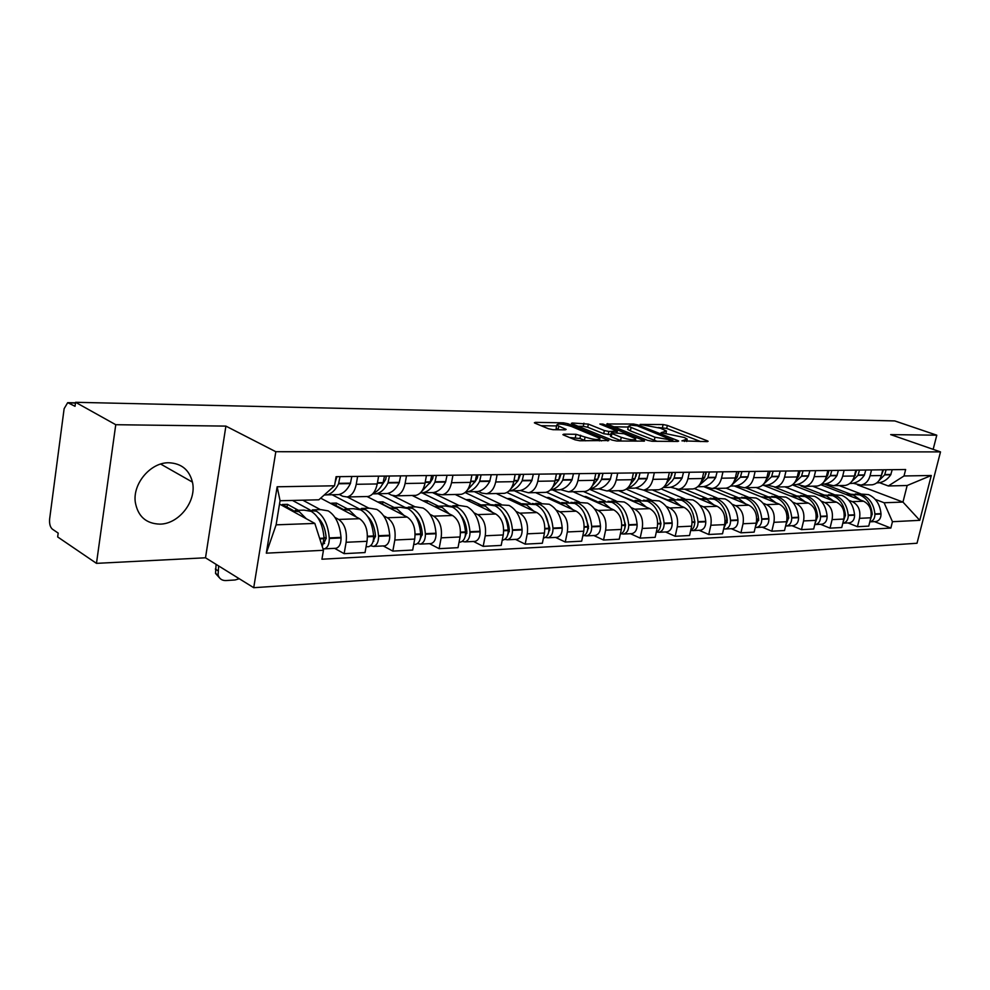 <?xml version="1.0" encoding="UTF-8"?>
<svg xmlns="http://www.w3.org/2000/svg" width="990" height="990" viewBox="0 0 990 990"><rect width="100%" height="100%" fill="white"/><g stroke="black" fill="none" stroke-linecap="round" stroke-linejoin="round"><path stroke-width="1.49" d="M681.924 440.847L707.367 441.639L708.11 441.28L707.182 440.773L667.347 425.415L663.114 424.549L640.109 424.413L660.404 428.212L666.48 431.021L661.06 432.692L684.325 437.506L687.233 439.102L681.924 440.847M159.935 524.131C179.091 524.081 196.923 500.853 192.444 482.118C189.313 469.866 181.492 463.419 168.981 462.763C150.913 462.182 132.623 483.368 135.284 502.116C137.833 516.372 146.05 523.71 159.935 524.131M563.842 434.164L562.889 434.635L563.657 435.068L575.066 439.808L579.781 440.76L608.838 440.513L568.013 423.757L563.508 422.829L535.343 422.346L534.365 422.804L535.083 423.213L548.423 428.744L553.051 429.697L565.228 429.846L566.169 429.4L556.751 425.118C557.655 423.312 562.543 423.757 571.428 426.443L599.94 438.409C599.061 440.253 594.111 439.808 585.09 437.06L576.007 434.288L563.842 434.164L563.657 435.068M275.814 451.712L225.893 426.108L115.756 424.71L75.574 402.299L894.774 420.923L936.788 435.192L890.691 434.61L940.5 451.898L275.814 451.712L253.725 587.701L917.012 543.25L940.5 451.898M647.534 440.34L652.039 441.255L677.878 441.429L678.657 441.057L677.754 440.562L637.845 424.92L633.526 424.042L606.783 423.98L647.534 440.34M644.428 441.107L616.696 441.02L612.092 440.08L572.109 423.831L572.257 422.99L571.341 423.398L572.109 423.831M572.257 422.99L588.369 424.104L604.358 430.539L608.862 431.454L617.327 431.157L599.866 424.042L603.009 424.091L644.502 440.798M115.756 424.71L96.475 563.36L57.668 536.939L58.187 533.09L52.359 529.143C50.156 527.15 49.24 523.747 49.636 518.958L64.127 408.684L67.691 402.658L75.042 406.296L75.574 402.299M96.475 563.36L205.512 557.791L253.725 587.701M933.162 449.361L936.788 435.192M870.198 484.853L872.215 484.803C876.756 483.937 879.813 480.843 881.36 475.534L882.795 469.805M848.764 500.259L852.279 501.621C858.38 504.826 860.793 510.394 859.53 518.327L870.816 517.795C872.079 509.937 869.678 504.405 863.589 501.237L820.809 484.729M870.816 517.795L868.75 526.111L857.451 526.705L848.009 522.93M871.522 469.941L870.086 475.732C868.539 481.078 865.47 484.184 860.916 485.063L853.058 483.256M859.53 518.327L857.451 526.705M812.505 486.189L834.112 494.567M843.195 485.484L845.212 485.434C849.791 484.543 852.848 481.388 854.407 475.992L855.843 470.139M820.524 524.292L830.016 528.14L841.748 527.521L843.827 519.057C845.089 511.038 842.676 505.407 836.562 502.165L792.384 484.877M844.124 470.287L842.688 476.178C841.129 481.635 838.06 484.803 833.469 485.706L825.586 483.863M821.267 501.188L824.806 502.574C830.932 505.841 833.357 511.521 832.095 519.601L830.016 528.14M784.847 486.832L806.541 495.384M815.129 486.127L817.158 486.078C821.75 485.174 824.831 481.969 826.39 476.45L827.838 470.498M791.963 525.702L801.492 529.638L813.693 528.994L815.785 520.369C817.047 512.189 814.609 506.447 808.471 503.143L763.649 485.323M815.649 470.646L814.201 476.66C812.641 482.217 809.56 485.446 804.944 486.362L797.024 484.481M792.693 502.14L796.245 503.564C802.407 506.905 804.845 512.696 803.583 520.938L801.492 529.638M756.113 487.501L777.905 496.225M785.936 486.808L787.966 486.758C792.594 485.843 795.688 482.563 797.247 476.945L798.695 470.856M762.251 527.175L771.829 531.197L784.526 530.529L786.617 521.73C787.879 513.389 785.429 507.536 779.254 504.157L734.258 485.966M786.01 471.017L784.563 477.155C782.991 482.823 779.897 486.127 775.269 487.055L767.312 485.125M762.968 503.143L766.545 504.603C772.732 508.006 775.182 513.909 773.92 522.324L771.829 531.197M726.19 488.157L748.131 497.091M755.556 487.513L757.598 487.464C762.238 486.523 765.332 483.182 766.904 477.452L768.351 471.24M731.325 528.71L740.941 532.818L754.157 532.125L756.249 523.141C757.523 514.639 755.061 508.662 748.861 505.209L703.618 486.597M755.135 471.413L753.687 477.663C752.115 483.454 749.009 486.82 744.369 487.773L736.374 485.805M732.018 504.182L735.62 505.667C741.832 509.157 744.294 515.184 743.032 523.76L740.941 532.818M694.46 488.602L717.144 498.007M723.9 488.243L725.955 488.194C730.608 487.241 733.726 483.838 735.298 477.972L736.746 471.636M699.113 530.306L708.753 534.501L722.527 533.783L724.63 524.613C725.893 515.939 723.418 509.838 717.205 506.311L676.776 489.369M722.96 471.809L721.512 478.207C719.94 484.11 716.822 487.55 712.169 488.516L704.15 486.498M699.794 505.259L703.407 506.793C709.632 510.345 712.107 516.508 710.845 525.257L708.753 534.501M661.147 488.924L684.87 498.948M690.909 489.011L692.963 488.961C697.628 487.983 700.747 484.506 702.331 478.529L703.779 472.057M665.527 531.964L675.18 536.271L689.56 535.516L691.651 526.16C692.926 517.287 690.438 511.063 684.201 507.449L643.611 490.112M689.399 472.23L687.951 478.764C686.379 484.803 683.249 488.318 678.583 489.295L670.539 487.229M666.183 506.385L669.809 507.957C676.059 511.595 678.546 517.881 677.284 526.829L675.18 536.271M626.2 489.147L651.234 499.938M656.481 489.803L658.548 489.765C663.213 488.763 666.344 485.211 667.916 479.098L669.364 472.49M630.469 533.697L640.146 538.115L655.157 537.322L657.249 527.769C658.511 518.711 656.024 512.337 649.762 508.65L609.122 490.904M654.341 472.675L652.893 479.346C651.321 485.521 648.202 489.11 643.525 490.112L635.469 487.996M631.1 507.561L634.751 509.169C641 512.894 643.5 519.329 642.238 528.462L640.146 538.115M589.545 489.258L616.139 500.977M620.52 490.644L622.586 490.595C627.264 489.58 630.395 485.954 631.966 479.704L633.414 472.935M593.851 535.516L603.541 540.033L619.233 539.204L621.324 529.44C622.574 520.183 620.074 513.674 613.812 509.9L573.136 491.745M617.711 473.133L616.263 479.964C614.691 486.276 611.56 489.939 606.882 490.953L598.814 488.8M594.458 508.786L598.121 510.444C604.383 514.255 606.882 520.827 605.633 530.17L603.541 540.033M552.618 489.939L579.496 502.041M582.924 491.51L584.991 491.461C589.669 490.434 592.8 486.721 594.359 480.323L595.807 473.418M555.576 537.409L565.265 542.037L581.675 541.183L583.754 531.197C585.003 521.73 582.491 515.06 576.23 511.199L535.553 492.612M579.373 473.616L577.937 480.596C576.366 487.055 573.247 490.805 568.569 491.844L560.501 489.629M556.145 510.073L559.82 511.768C566.082 515.666 568.582 522.398 567.344 531.964L565.265 542.037M514.342 490.768L541.196 503.168M543.584 492.426L545.651 492.377C550.329 491.325 553.447 487.525 555.006 480.979L556.442 473.913M515.505 539.389L525.183 544.141L542.371 543.238L544.438 533.028C545.676 523.339 543.176 516.52 536.914 512.56L496.275 493.527M539.228 474.123L537.793 481.276C536.234 487.872 533.115 491.708 528.45 492.772L520.381 490.508M516.05 511.422L519.725 513.154C525.975 517.164 528.487 524.044 527.249 533.833L525.183 544.141M474.321 491.646L501.126 504.343M502.363 493.379L504.43 493.329C509.095 492.253 512.201 488.367 513.761 481.672L515.184 474.433M473.529 541.468L483.182 546.356L501.2 545.403L503.254 534.947C504.492 525.034 501.979 518.055 495.73 513.996L455.19 494.48M497.129 474.656L495.705 481.969C494.159 488.738 491.052 492.661 486.387 493.75L481.858 493.082L478.343 491.411M474.037 512.832L477.712 514.614C483.949 518.723 486.461 525.777 485.236 535.788L483.182 546.356M432.444 492.562L459.162 505.581M459.137 494.381L461.192 494.332C465.845 493.23 468.938 489.258 470.485 482.39L471.908 474.977M429.499 543.646L439.114 548.67L458.024 547.668L460.065 536.964C461.278 526.816 458.778 519.651 452.541 515.493L412.162 495.47M452.937 475.212L451.527 482.712C449.992 489.642 446.898 493.664 442.258 494.777L437.753 494.084L434.239 492.377M429.957 514.305L433.632 516.149C439.857 520.356 442.357 527.583 441.144 537.842L439.114 548.67M392.968 495.73L415.157 506.868M413.746 495.433L415.788 495.384C420.416 494.257 423.497 490.186 425.032 483.157L426.43 475.546M383.254 545.936L392.82 551.096L412.682 550.056L414.711 539.08C415.911 528.672 413.412 521.334 407.199 517.065L367.043 496.522M406.494 475.794L405.108 483.491C403.574 490.595 400.505 494.715 395.889 495.854L391.409 495.136L387.919 493.379M383.675 515.852L387.338 517.758C393.525 522.077 396.025 529.489 394.837 540.008L392.82 551.096M347.292 496.98L368.973 508.229M366.04 496.547L368.057 496.497C372.661 495.346 375.705 491.164 377.227 483.949L378.613 476.141M334.632 548.349L344.136 553.658L365.038 552.556L367.03 541.307C368.218 530.64 365.718 523.104 359.556 518.711L320.686 498.156M357.625 476.413L356.252 484.296C354.742 491.597 351.697 495.817 347.119 496.98L342.676 496.25L339.211 494.443M335.004 517.473L338.654 519.441C344.805 523.883 347.292 531.494 346.116 542.285L344.136 553.658M302.829 500.197L320.438 509.652M875.247 499.368L884.107 502.759L902.967 502.079L907.162 485.508L888.327 485.966L879.516 482.687M839.161 485.57L860.657 493.8M857.55 484.89L902.967 502.079L919.772 520.332L892.448 521.705L884.107 502.759M888.327 485.966L904.019 475.967L931.281 475.485L919.772 520.332M323.458 550.292L266.31 553.163L277.151 486.783L334.533 485.793L318.842 499.802L280.059 500.742L276.111 524.836L314.832 523.425L323.458 550.292L321.936 559.214L890.851 528.066L892.448 521.705M904.019 475.967L905.64 469.52L336.093 476.685L334.533 485.793M225.893 426.108L205.512 557.791M314.832 523.425L279.514 504.046M874.479 521.619L890.851 528.066M931.281 475.485L907.162 485.508M280.059 500.742L277.151 486.783M276.111 524.836L266.31 553.163M700.673 441.589L666.691 428.423L658.313 427.494M628.217 427.036L613.577 426.801M672.321 440.166L637.213 425.811L631.038 425.143L628.378 426.319L654.984 437.233L672.321 440.166L672.049 441.392M627.908 428.497L627.722 429.413L630.37 430.885L631.026 427.779M656.964 441.293L630.37 430.885M578.098 426.269L583.271 426.344L583.914 423.188M610.768 434.66L603.702 433.719L587.726 427.259L583.271 426.344M635.332 440.451L637.102 441.156M621.275 437.345C629.999 439.993 634.8 440.451 635.704 438.731L624.047 433.719L611.968 432.704L611.09 433.113L611.919 433.583L621.275 437.345L620.594 440.562L621.955 441.057M610.496 435.984L611.251 436.776L611.919 433.583M620.594 440.562L611.251 436.776M585.635 440.81L579.967 438.508L569.547 437.518M556.293 427.42L556.108 428.348L558.113 429.474L558.768 426.245M558.806 429.771L558.113 429.474M556.59 425.935L541.072 425.7M601.475 440.909L599.581 440.142M845.646 494.307L853.479 495.074L860.36 499.987M849.37 494.121L859.679 494.889C866.98 498.168 871.163 504.541 872.202 514.008L870.16 520.443M869.802 521.866L869.962 521.841C873.242 520.938 874.9 518.426 874.913 514.305L874.888 513.897C873.848 504.442 869.678 498.081 862.377 494.802L855.348 493.923M858.268 493.861L868.49 494.616C875.779 497.883 879.949 504.219 880.989 513.624L881.013 514.033C880.989 518.141 879.343 520.641 876.063 521.544L874.974 521.594M879.021 480.571L884.639 474.903L886.124 469.755M892.213 469.681L890.728 474.804C887.597 479.395 883.612 482.068 878.774 482.798L876.682 482.934M883.439 469.792L881.261 475.943M824.064 483.999L850.323 494.097M818.52 495.111L826.402 495.891L833.308 500.891M822.269 494.926L832.825 495.693C840.176 499.047 844.371 505.543 845.423 515.196L843.109 522.002M842.812 523.215L843.257 523.165C846.561 522.25 848.22 519.688 848.244 515.481L848.22 515.072C847.168 505.432 842.973 498.948 835.622 495.606L828.531 494.715M831.501 494.654L841.97 495.421C849.309 498.737 853.504 505.197 854.556 514.788L854.58 515.208C854.556 519.391 852.897 521.94 849.593 522.844L848.517 522.906M851.796 481.462L857.996 475.336L859.493 470.089M865.817 470.015L864.32 475.237C861.176 479.915 857.179 482.625 852.316 483.38L849.742 483.504M856.709 470.126L854.172 476.858M801.071 486.041L823.717 494.876M790.354 495.94L798.262 496.733L805.204 501.843M794.116 495.743L804.944 496.535C812.32 499.95 816.54 506.571 817.604 516.421L815.005 523.586M814.758 524.601L815.537 524.539C818.854 523.599 820.524 521 820.537 516.706L820.512 516.285C819.448 506.472 815.228 499.851 807.852 496.448L800.675 495.545M803.707 495.47L814.448 496.25C821.811 499.641 826.031 506.224 827.096 516L827.12 516.421C827.096 520.678 825.425 523.277 822.121 524.205L821.032 524.267M823.494 482.365L830.325 475.794L831.823 470.448M838.394 470.361L836.896 475.683C833.741 480.447 829.719 483.219 824.831 483.986L821.75 484.073L824.831 483.986M828.927 470.485L827.628 475.497L825.994 477.824M774.514 487.13L796.109 495.693M761.062 496.794L769.007 497.611L775.987 502.833M764.837 496.609L775.95 497.401C783.375 500.891 787.619 507.647 788.684 517.683L785.775 525.232M785.59 526.012L786.716 525.962C790.045 525.009 791.715 522.361 791.728 517.993L791.703 517.56C790.639 507.536 786.394 500.792 778.982 497.314L771.717 496.398M774.824 496.312L785.837 497.104C793.238 500.569 797.482 507.288 798.546 517.25L798.571 517.683C798.559 522.027 796.888 524.675 793.559 525.628L792.458 525.678M794.079 483.293L801.541 476.252L803.038 470.807M809.882 470.72L808.372 476.141C805.204 481.004 801.17 483.825 796.257 484.605L792.978 484.679M800.031 470.844L798.732 475.967L796.678 478.838M745.606 487.736L767.423 496.535M730.595 497.698L738.577 498.527L745.581 503.861M734.394 497.5L745.804 498.317C753.241 501.868 757.511 508.773 758.587 519.007L755.37 526.915M758.204 515.802L758.625 520.629M755.246 527.46L756.731 527.447C760.073 526.482 761.743 523.772 761.768 519.317L761.731 518.871C760.654 508.662 756.397 501.769 748.947 498.218L741.609 497.289M744.777 497.19L756.088 498.007C763.525 501.534 767.782 508.39 768.859 518.562L768.884 518.995C768.871 523.438 767.188 526.136 763.847 527.088L762.745 527.15M763.451 484.221L771.594 476.747L773.091 471.178M780.207 471.092L778.709 476.623C775.529 481.586 771.47 484.469 766.545 485.261L763.24 485.323M769.96 471.809L768.661 476.45L766.124 479.927M730.632 497.685L719.26 493.032M715.708 488.429L737.612 497.401M698.878 498.626L706.885 499.48L713.914 504.937M702.69 498.428L714.409 499.257C721.883 502.895 726.165 509.937 727.254 520.394L723.702 528.635M726.202 514.157L727.229 522.794M723.64 528.932L725.509 528.994C728.863 528.017 730.546 525.245 730.558 520.703L730.533 520.245C729.432 509.813 725.163 502.784 717.688 499.158L710.263 498.218M713.505 498.118L725.113 498.935C732.575 502.549 736.857 509.541 737.946 519.923L737.971 520.369C737.958 524.898 736.275 527.645 732.922 528.623L731.82 528.685M731.573 485.174L740.396 477.254L741.906 471.574M749.319 471.475L747.809 477.131C744.616 482.192 740.557 485.125 735.607 485.929L732.291 486.003M738.627 471.611L737.34 476.945L734.271 481.066M738.75 471.611L738.54 473.418M699.225 498.564L687.505 493.861M684.622 489.159L706.588 498.317M665.824 499.604L673.856 500.482L680.91 506.051M669.648 499.406L681.702 500.247C689.201 503.96 693.495 511.162 694.596 521.829L694.621 522.287C694.695 526.235 693.384 528.945 690.698 530.417L692.975 530.603C696.341 529.601 698.024 526.779 698.037 522.138L698.012 521.681C696.91 511.026 692.616 503.848 685.117 500.136L677.606 499.183M692.926 513.488L694.906 521.928L694.497 524.787M680.922 499.071L692.864 499.9C700.351 503.601 704.645 510.741 705.734 521.334L705.771 521.792C705.759 526.42 704.076 529.229 700.71 530.219L699.608 530.281M698.346 486.127L707.875 477.774L709.385 471.983M717.119 471.884L715.609 477.65C712.416 482.823 708.333 485.818 703.37 486.635L700.054 486.709M705.969 472.032L704.682 477.477L701.044 482.266M706.229 472.02L705.796 474.457M666.518 499.48L654.44 494.728M652.274 489.901L674.277 499.269M631.36 500.618L639.404 501.509L646.482 507.214M635.196 500.408L647.596 501.262C655.108 505.073 659.414 512.424 660.528 523.326L660.553 523.797C660.602 528.054 659.179 530.875 656.271 532.249M658.251 513.216L660.974 523.425L660.355 526.742M656.704 532.063L659.055 532.286C662.421 531.271 664.104 528.388 664.117 523.636L664.092 523.178C662.978 512.288 658.672 504.95 651.16 501.163L643.562 500.185M646.953 500.061L659.241 500.915C666.74 504.69 671.047 511.991 672.16 522.819L672.185 523.289C672.173 528.004 670.49 530.875 667.124 531.89L666.01 531.939M663.708 487.092L667.842 485.088L672.16 480.992L674.165 477.96L675.465 472.416M683.533 472.304L682.023 478.195C678.818 483.479 674.735 486.536 669.76 487.377L666.431 487.439M671.901 472.453L670.601 478.022L666.332 483.528M672.297 472.453L671.628 475.373M632.437 500.445L619.95 495.631M618.577 490.681L640.53 500.21M595.398 501.67L603.442 502.598L610.533 508.427M599.222 501.472L611.993 502.338C619.517 506.236 623.836 513.748 624.95 524.898L624.987 525.381C625.012 529.972 623.452 532.892 620.309 534.13M622.104 513.216L625.556 524.985L624.715 528.71M621.2 533.783L623.638 534.043C627.017 533.004 628.7 530.058 628.712 525.207L628.675 524.737C627.561 513.612 623.242 506.113 615.718 502.227L608.033 501.249M611.511 501.113L624.146 501.979C631.669 505.841 635.988 513.303 637.102 524.366L637.127 524.836C637.127 529.662 635.432 532.583 632.066 533.622L630.952 533.672M627.561 488.058C631.991 486.857 635.654 483.813 638.525 478.913L640.035 472.861M648.462 472.75L646.953 478.776C643.748 484.172 639.651 487.29 634.677 488.144L631.348 488.206M636.31 472.898L635.011 478.591L630.048 484.828M636.855 472.898L635.927 476.363M596.908 501.447L585.857 496.522L583.964 496.572M583.457 491.498L605.36 501.212M585.684 497.339L585.857 496.522M557.816 502.784L565.859 503.724L572.95 509.702M561.652 502.574L574.806 503.464C582.33 507.437 586.649 515.134 587.788 526.532L587.812 527.027C587.812 531.989 586.13 535.008 582.751 536.06L582.751 536.06M584.36 513.402L588.555 526.618L587.478 530.702M584.125 535.565L586.637 535.875C590.015 534.81 591.698 531.803 591.698 526.853L591.673 526.358C590.547 514.986 586.216 507.313 578.692 503.341L570.933 502.351M574.485 502.19L587.503 503.081C595.027 507.029 599.346 514.664 600.472 525.975L600.509 526.457C600.509 531.395 598.814 534.377 595.448 535.429L594.334 535.491M589.793 489.035C594.544 487.996 598.443 484.815 601.487 479.507L602.997 473.319M611.82 473.208L610.31 479.37C607.105 484.877 603.009 488.07 598.034 488.936L594.693 489.011M599.111 473.368L597.812 479.185L592.094 486.189M599.829 473.356L598.554 477.477M559.845 502.524L548.831 497.5L546.381 497.562M546.48 492.203L568.656 502.264M587.825 528.19L588.505 528.511M548.621 498.576L548.831 497.5M518.5 503.935L526.556 504.912L533.647 511.038M522.336 503.724L535.912 504.628C543.423 508.712 547.755 516.582 548.893 528.239L548.93 528.747C548.93 533.833 547.247 536.914 543.881 537.991L543.423 538.04M544.921 513.748L549.846 528.326L548.534 532.744M545.329 537.434L547.94 537.78C551.319 536.704 553.002 533.635 553.002 528.561L552.965 528.066C551.826 516.433 547.495 508.575 539.983 504.504L532.125 503.502M535.763 503.328L549.19 504.232C556.714 508.278 561.045 516.087 562.184 527.658L562.209 528.153C562.209 533.202 560.526 536.258 557.16 537.335L556.046 537.384M550.329 490L550.477 489.976C555.464 489.097 559.548 485.818 562.741 480.138L564.25 473.814M573.47 473.69L571.972 479.989C568.767 485.632 564.684 488.899 559.709 489.778L556.368 489.852M560.167 473.864L558.669 480.212L552.37 487.587M561.07 473.851L559.375 478.752M521.161 503.663L510.159 498.514L507.09 498.589M506.917 492.488L530.368 503.39M548.955 529.638L549.834 530.058M509.887 499.9L510.159 498.514M477.366 505.147L485.385 506.15L492.476 512.424M481.19 504.937L487.785 504.739L495.198 505.853C502.697 510.036 507.029 518.092 508.167 530.034L508.204 530.553C508.204 535.751 506.534 538.907 503.168 540.008L502.252 540.07L503.168 540.008M503.663 514.243C506.967 518.426 508.86 523.71 509.33 530.108L507.759 534.835M504.714 539.377L507.437 539.785C510.791 538.696 512.474 535.553 512.461 530.355L512.436 529.848C511.286 517.943 506.967 509.9 499.455 505.729L491.523 504.714M495.248 504.516L509.108 505.432C516.619 509.578 520.95 517.584 522.089 529.427L522.126 529.935C522.126 535.095 520.443 538.226 517.077 539.315L515.976 539.364M509.021 490.978L509.924 490.867C514.899 489.963 518.97 486.61 522.163 480.806L523.661 474.321M533.325 474.198L531.828 480.645C528.635 486.412 524.552 489.753 519.589 490.656L516.26 490.731M519.391 474.371L517.894 480.868L510.741 488.998M520.493 474.358L518.216 480.249M480.793 504.9L469.706 499.566L465.981 499.665M465.09 492.525L490.397 504.591M508.229 531.11L509.343 531.655M469.371 501.299L469.706 499.566M434.239 506.422L442.245 507.449L449.312 513.884M438.063 506.199L445.141 505.989L452.529 507.14C460.004 511.434 464.322 519.688 465.486 531.915L465.51 532.447C465.523 537.768 463.852 540.998 460.499 542.112L459.397 542.173M460.461 514.862C464.186 519.181 466.327 524.886 466.859 531.976L465.028 536.976M462.157 541.406L464.978 541.889C468.32 540.775 469.99 537.558 469.99 532.236L469.953 531.717C468.802 519.515 464.483 511.286 456.996 507.004L448.977 505.989M452.801 505.766L459.719 505.568L467.107 506.707C474.606 510.951 478.925 519.144 480.076 531.271L480.113 531.791C480.113 537.075 478.442 540.28 475.089 541.394L473.987 541.443M465.746 491.943L467.416 491.795C472.366 490.867 476.438 487.439 479.606 481.499L481.091 474.854M491.238 474.73L489.753 481.326C486.573 487.241 482.501 490.656 477.539 491.572L474.222 491.646M476.611 474.915L475.126 481.573L467.094 490.434M477.935 474.891L477.329 478.083L474.94 481.92M438.483 506.187L427.346 500.68L422.903 500.792M422.062 492.871L448.693 505.94M465.523 532.62L466.884 533.301M426.95 502.809L427.346 500.68M388.996 507.746L396.965 508.811L404.007 515.431M392.807 507.524L400.418 507.301L407.756 508.489C415.206 512.894 419.512 521.359 420.676 533.882L420.7 534.427C420.725 539.884 419.067 543.188 415.726 544.327L414.637 544.389M415.157 515.604C419.315 520.022 421.69 526.136 422.285 533.944L420.193 539.191M417.483 543.522L420.428 544.104C423.757 542.953 425.415 539.661 425.403 534.216L425.366 533.684C424.215 521.186 419.909 512.733 412.446 508.353L404.353 507.325M408.276 507.078L415.713 506.855L423.064 508.031C430.526 512.387 434.845 520.789 435.996 533.214L436.033 533.746C436.046 539.166 434.387 542.433 431.046 543.572L429.945 543.634M420.342 492.921L422.804 492.772C427.742 491.832 431.776 488.305 434.932 482.217L436.404 475.423M447.059 475.287L445.587 482.043C442.431 488.107 438.372 491.597 433.447 492.537L430.13 492.612M431.702 475.472L430.229 482.303L421.295 491.869M433.261 475.46L432.655 478.727L429.573 483.553M394.045 507.486L382.957 501.843L378.279 501.967L389.417 507.66M378.081 493.75L404.737 507.239M420.688 534.142L422.334 534.996M382.548 504.145L382.957 501.843M341.476 509.145L349.396 510.246L356.388 517.04M345.262 508.922L353.442 508.687L360.731 509.9C368.144 514.416 372.426 523.104 373.589 535.961L373.626 536.506C373.651 542.112 372.005 545.49 368.688 546.666L367.599 546.715M367.624 516.471C372.178 520.926 374.802 527.447 375.47 536.011L373.106 541.468M370.557 545.738L373.626 546.418C376.943 545.255 378.588 541.876 378.564 536.295L378.526 535.739C377.363 522.918 373.082 514.255 365.669 509.751L357.489 508.736M361.523 508.439L369.518 508.217L376.819 509.417C384.244 513.897 388.538 522.51 389.701 535.244L389.738 535.8C389.751 541.344 388.105 544.71 384.788 545.861L383.687 545.923M372.673 493.874L375.94 493.8C380.841 492.834 384.85 489.233 387.981 482.984L389.441 476.004M400.641 475.868L399.18 482.798C396.05 489.011 392.028 492.587 387.115 493.552L383.835 493.626M384.491 476.066L383.031 483.071C380.457 488.293 377.178 491.708 373.193 493.292M386.31 476.054L385.716 479.407L381.917 485.162M347.391 508.86L336.377 503.068L331.477 503.192L342.404 508.971M332.145 494.753L358.479 508.514M373.577 535.701L375.507 536.729M335.957 505.556L336.377 503.068M291.506 510.617L299.339 511.756L306.294 518.735M295.255 510.394L304.054 510.135L311.281 511.397C318.632 516.038 322.889 524.947 324.052 538.139L322.307 546.703M317.666 517.448C322.616 521.903 325.475 528.821 326.217 538.176L323.569 543.819M323 548.856L324.411 548.856C327.69 547.668 329.311 544.203 329.286 538.473L329.249 537.904C328.086 524.762 323.829 515.864 316.478 511.236L308.212 510.221M312.37 509.887L320.958 509.64L328.21 510.877C335.573 515.481 339.842 524.316 341.018 537.397L341.043 537.954C341.067 543.646 339.434 547.086 336.154 548.274L335.065 548.324M324.2 495.025L326.638 494.876C331.489 493.886 335.474 490.199 338.568 483.788L340.003 476.636M351.809 476.487L350.361 483.603C347.255 489.963 343.27 493.639 338.407 494.616L335.14 494.691M336.909 476.673L335.09 482.526M298.361 510.296L287.459 504.343L282.298 504.479L293.015 510.357M292.483 500.445L309.907 509.875M324.002 537.261L326.242 538.498M220.102 578.519L215.548 573.445L216.08 564.35M218.629 565.933L218.097 575.042C219.335 578.779 221.921 580.623 225.856 580.561L235.063 579.979L239.271 578.729M287.001 507.066L287.459 504.343M394.837 540.008L414.711 539.08M441.144 537.842L460.065 536.964M485.236 535.788L503.254 534.947M527.249 533.833L544.438 533.028M567.344 531.964L583.754 531.197M605.633 530.17L621.324 529.44M642.238 528.462L657.249 527.769M677.284 526.829L691.651 526.16M710.845 525.257L724.63 524.613M743.032 523.76L756.249 523.141M773.92 522.324L786.617 521.73M803.583 520.938L815.785 520.369M832.095 519.601L843.827 519.057M346.116 542.285L367.03 541.307M338.654 519.441L359.556 518.711M387.338 517.758L407.199 517.065M405.108 483.491L425.032 483.157M433.632 516.149L452.541 515.493M451.527 482.712L470.485 482.39M477.712 514.614L495.73 513.996M495.705 481.969L513.761 481.672M519.725 513.154L536.914 512.56M537.793 481.276L555.006 480.979M559.82 511.768L576.23 511.199M577.937 480.596L594.359 480.323M598.121 510.444L613.812 509.9M616.263 479.964L631.966 479.704M634.751 509.169L649.762 508.65M652.893 479.346L667.916 479.098M669.809 507.957L684.201 507.449M687.951 478.764L702.331 478.529M703.407 506.793L717.205 506.311M721.512 478.207L735.298 477.972M735.62 505.667L748.861 505.209M753.687 477.663L766.904 477.452M766.545 504.603L779.254 504.157M784.563 477.155L797.247 476.945M796.245 503.564L808.471 503.143M814.201 476.66L826.39 476.45M824.806 502.574L836.562 502.165M842.688 476.178L854.407 475.992M852.279 501.621L863.589 501.237M870.086 475.732L881.36 475.534M356.252 484.296L377.227 483.949M75.475 403.066L69.015 402.918M684.498 441.453L684.758 440.265M663.696 433.298L663.943 432.147M662.459 427.556L663.114 424.549M666.691 428.423L667.347 425.415M706.984 441.627L707.182 440.773M607.476 424.376L607.65 423.596M633.291 425.18L633.526 424.042M637.622 425.972L637.845 424.92M677.568 441.429L677.754 440.562M654.303 440.377L654.984 437.233M668.918 441.367L669.178 440.142M587.726 427.259L588.369 424.104M603.702 433.719L604.358 430.539M608.194 434.635L608.862 431.454M616.201 432.754L616.461 431.553M602.774 425.205L603.009 424.091M643.438 441.193L643.624 440.303M575.339 437.568L576.007 434.288M579.967 438.508L580.647 435.241M584.409 440.352L585.09 437.06M565.228 429.846L565.401 428.979M535.169 423.237L535.343 422.346M563.199 424.314L563.508 422.829M567.716 425.242L568.013 423.757M607.811 440.958L608.009 440.043M871.274 514.466L872.227 514.416M874.913 514.305L881.013 514.033M874.888 513.897L880.989 513.624M884.639 474.903L890.728 474.804M884.85 474.581L890.938 474.482M871.287 514.058L872.202 514.008M844.284 515.654L845.448 515.604M848.244 515.481L854.58 515.208M848.22 515.072L854.556 514.788M857.996 475.336L864.32 475.237M858.206 475.014L864.53 474.903M854.642 475.064L855.422 475.052M844.297 515.245L845.423 515.196M854.556 475.398L855.212 475.386M816.243 516.904L817.641 516.842M820.537 516.706L827.12 516.421M820.512 516.285L827.096 516M830.325 475.794L836.896 475.683M830.536 475.46L837.107 475.349M826.625 475.522L827.628 475.497M816.243 516.471L817.604 516.421M826.539 475.844L827.417 475.831M787.062 518.191L788.721 518.116M791.728 517.993L798.571 517.683M791.703 517.56L798.546 517.25M801.541 476.252L808.372 476.141M801.752 475.918L808.595 475.806M797.482 475.98L798.732 475.967M787.075 517.758L788.684 517.683M797.396 476.326L798.522 476.301M756.707 519.54L758.625 519.453M761.768 519.317L768.884 518.995M761.731 518.871L768.859 518.562M771.594 476.747L778.709 476.623M771.804 476.4L778.92 476.277M767.139 476.475L768.661 476.45M756.719 519.094L758.587 519.007M767.052 476.821L768.45 476.796M725.076 520.938L727.279 520.839M730.558 520.703L737.971 520.369M730.533 520.245L737.946 519.923M740.396 477.254L747.809 477.131M740.607 476.895L748.019 476.772M735.521 476.982L737.34 476.945M725.088 520.493L727.254 520.394M735.446 477.329L737.117 477.304M692.109 522.398L694.621 522.287M698.037 522.138L705.771 521.792M698.012 521.681L705.734 521.334M707.875 477.774L715.609 477.65M708.085 477.415L715.82 477.291M702.554 477.502L704.682 477.477M692.121 521.94L694.596 521.829M702.467 477.873L704.459 477.836M657.707 523.92L660.553 523.797M664.117 523.636L672.185 523.289M664.092 523.178L672.16 522.819M673.955 478.331L682.023 478.195M674.165 477.96L682.234 477.836M668.139 478.059L670.601 478.022M657.707 523.45L660.528 523.326M668.064 478.43L670.391 478.393M621.769 525.517L624.987 525.381M628.712 525.207L637.127 524.836M628.675 524.737L637.102 524.366M638.525 478.913L646.953 478.776M638.736 478.529L647.163 478.393M632.189 478.64L635.011 478.591M621.769 525.034L624.95 524.898M632.115 479.012L634.8 478.974M584.199 527.187L587.812 527.027M591.698 526.853L600.509 526.457M591.673 526.358L600.472 525.975M601.487 479.507L610.31 479.37M601.71 479.123L610.521 478.987M594.594 479.234L597.812 479.185M584.211 526.692L587.788 526.532M594.507 479.63L597.601 479.568M544.884 528.92L548.93 528.747M553.002 528.561L562.209 528.153M552.965 528.066L562.184 527.658M562.741 480.138L571.972 479.989M562.964 479.742L572.183 479.593M555.229 479.865L558.88 479.816M544.884 528.425L548.893 528.239M555.155 480.261L558.669 480.212M503.7 530.751L508.204 530.553M512.461 530.355L522.126 529.935M512.436 529.848L522.089 529.427M522.163 480.806L531.828 480.645M522.374 480.397L532.038 480.237M513.983 480.534L518.104 480.459M503.7 530.232L508.167 530.034M513.909 480.942L517.894 480.868M460.499 532.657L465.51 532.447M469.99 532.236L480.113 531.791M469.953 531.717L480.076 531.271M479.606 481.499L489.753 481.326M479.816 481.078L489.963 480.917M470.708 481.227L475.336 481.152M460.499 532.137L465.486 531.915M470.634 481.635L475.126 481.573M415.144 534.674L420.7 534.427M425.403 534.216L436.033 533.746M425.366 533.684L435.996 533.214M434.932 482.217L445.587 482.043M435.142 481.796L445.797 481.623M425.255 481.957L430.44 481.87M415.144 534.13L420.676 533.882M425.168 482.378L430.229 482.303M367.451 536.79L373.626 536.506M378.564 536.295L389.738 535.8M378.526 535.739L389.701 535.244M387.981 482.984L399.18 482.798M388.191 482.551L399.391 482.365M377.438 482.724L383.241 482.625M373.18 541.196L373.812 541.171M367.463 536.234L373.589 535.961M377.363 483.157L383.031 483.071M319.807 538.894L324.089 538.708M329.286 538.473L341.043 537.954M329.249 537.904L341.018 537.397M338.568 483.788L350.361 483.603M338.778 483.343L350.571 483.157M323.656 543.51L324.584 543.473M319.621 538.337L324.052 538.139M215.337 569.064L217.887 570.661M192.444 482.118L160.689 464.062M347.119 496.98L368.057 496.497M860.916 485.063L872.215 484.803M833.469 485.706L845.212 485.434M804.944 486.362L817.158 486.078M775.269 487.055L787.966 486.758M744.369 487.773L757.598 487.464M712.169 488.516L725.955 488.194M678.583 489.295L692.963 488.961M643.525 490.112L658.548 489.765M606.882 490.953L622.586 490.595M568.569 491.844L584.991 491.461M528.45 492.772L545.651 492.377M486.387 493.75L504.43 493.329M442.258 494.777L461.192 494.332M395.889 495.854L415.788 495.384M68.335 402.67L75.5 402.831M686.713 441.49L687.048 439.981M665.973 433.348L666.295 431.875M672.557 441.392L672.829 440.104M627.722 429.413L628.378 426.319M616.98 432.766L617.265 431.467M635.184 441.144L635.518 439.585M610.422 436.305L611.09 433.113M599.42 440.897L599.742 439.337M556.108 428.348L556.751 425.118M876.793 482.848L878.774 482.798M869.962 521.841L876.063 521.544M849.816 483.442L852.316 483.38M843.257 523.165L849.593 522.844M815.537 524.539L822.121 524.205M792.619 484.692L796.257 484.605M786.716 525.962L793.559 525.628M762.263 485.348L766.545 485.261M756.731 527.447L763.847 527.088M730.632 486.041L735.607 485.929M725.509 528.994L732.922 528.623M697.665 486.758L703.37 486.635M692.975 530.603L700.71 530.219M663.238 487.513L669.76 487.377M659.055 532.286L667.124 531.89M627.289 488.305L634.677 488.144M623.638 534.043L632.066 533.622M589.693 489.122L598.034 488.936M586.637 535.875L595.448 535.429M550.477 489.976L559.709 489.778M547.94 537.78L557.16 537.335M509.924 490.867L519.589 490.656M507.437 539.785L517.077 539.315M459.063 542.186L460.499 542.112M467.416 491.795L477.539 491.572M464.978 541.889L475.089 541.394M413.721 544.426L415.726 544.327M422.804 492.772L433.447 492.537M420.428 544.104L431.046 543.572M366.065 546.789L368.688 546.666M375.94 493.8L387.115 493.552M373.626 546.418L384.788 545.861M326.638 494.876L338.407 494.616M324.411 548.856L336.154 548.274M218.097 575.042L215.548 573.445"/></g></svg>
